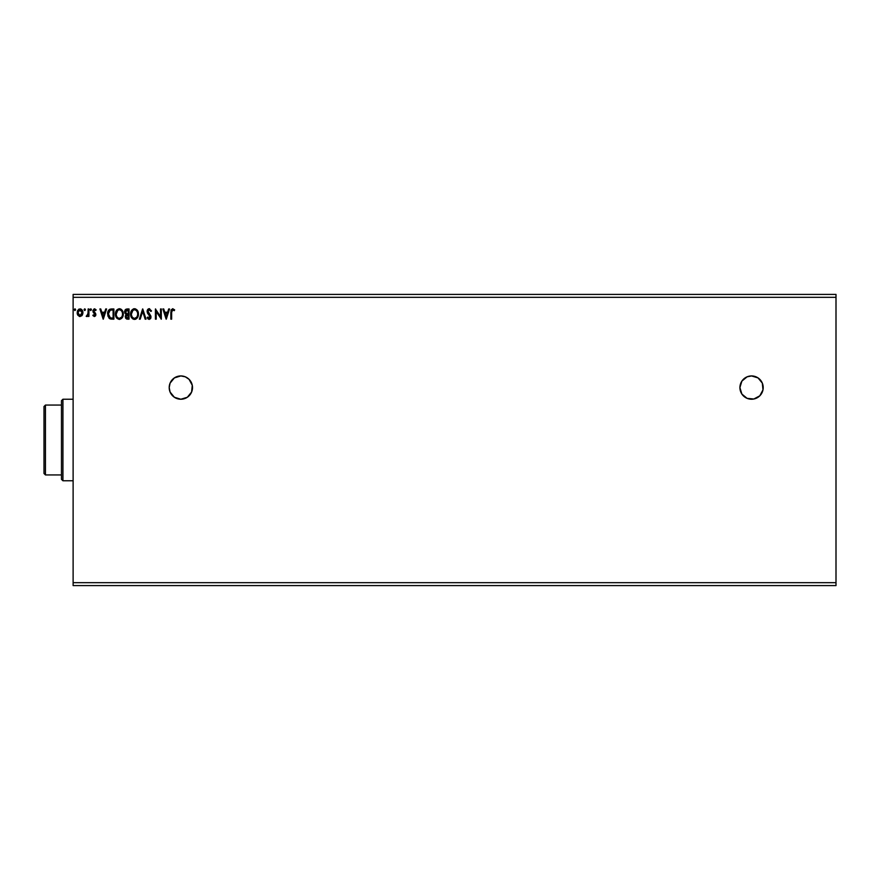 <?xml version="1.0" encoding="UTF-8"?>
<svg xmlns="http://www.w3.org/2000/svg" width="880" height="880" viewBox="0 0 880 880"><rect width="100%" height="100%" fill="white"/><g stroke="black" fill="none" stroke-linecap="round" stroke-linejoin="round"><path stroke-width="1.32" d="M741.873 394.064L747.098 398.354A11.649 11.649 0 0 0 751.564 399.234A11.649 11.649 0 0 1 739.915 387.585A11.649 11.649 0 0 1 751.564 375.936A11.649 11.649 0 0 0 741.895 381.095L739.915 387.585L741.873 394.064A11.649 11.649 0 0 0 747.087 398.343M741.862 381.139A11.649 11.649 0 0 0 739.915 387.563M739.915 387.618A11.649 11.649 0 0 0 741.862 394.042M172.601 379.368A11.649 11.649 0 0 0 170.093 383.119L169.202 387.585L170.093 392.04L174.383 397.276A11.649 11.649 0 0 0 180.84 399.234A11.649 11.649 0 0 1 169.202 387.585A11.649 11.649 0 0 1 180.851 375.936A11.649 11.649 0 0 0 172.634 379.346M174.383 397.276L180.851 399.234L187.319 397.276L191.609 392.04L192.28 385.319L189.09 379.357L185.306 376.827L180.851 375.936L174.383 377.905L170.093 383.13A11.649 11.649 0 0 0 174.372 397.265M73.117 297.319L836 297.319L836 582.681L73.117 582.681L73.117 294.415L836 294.415L73.117 294.415L73.117 582.681L836 582.681L836 585.585L73.117 585.585L836 585.585L836 297.319L73.117 297.319M747.098 398.354L753.83 399.014L759.792 395.824L762.982 389.862L762.322 383.13L758.032 377.905L751.564 375.936L747.098 376.827L741.873 381.117M168.685 308.968L169.543 308.968L166.276 319.165L169.543 308.968L168.685 308.968L167.64 312.235L164.78 312.235L163.735 308.968L162.877 308.968L166.144 319.165L169.543 308.968L168.685 308.968L167.64 312.235L164.78 312.235L163.735 308.968L162.877 308.968L166.144 319.165L162.877 308.968L163.735 308.968M151.514 310.937L149.226 308.704L147.202 310.508L147.356 312.851L150.172 316.734L149.402 318.351L147.807 317.075L147.202 317.702L149.171 319.418L150.557 318.626L150.964 316.635L148.115 312.477L147.972 310.783L149.281 309.76L150.876 311.454L151.514 310.937L149.226 308.704L147.07 311.465L150.205 317.086L149.182 318.373L147.807 317.075L147.202 317.702L149.171 319.418L150.986 317.042L147.851 311.487L149.281 309.76L150.623 310.893M138.446 314.017L137.06 309.947L135.421 308.836L133.606 308.836L130.823 312.246L130.823 315.898L132.825 318.923L135.476 319.286L137.533 317.537L138.446 314.017C138.479 311.124 137.17 309.353 134.519 308.704C131.857 309.375 130.559 311.157 130.603 314.072C130.559 317.009 131.879 318.791 134.574 319.418C137.214 318.725 138.501 316.932 138.446 314.017M123.288 314.017C123.321 311.124 122.012 309.353 119.361 308.704C116.699 309.375 115.401 311.157 115.445 314.072C115.401 317.009 116.721 318.791 119.416 319.418C122.056 318.725 123.343 316.932 123.288 314.017L122.342 310.541L119.361 308.704L116.38 310.574L115.445 314.072L116.391 317.592L119.647 319.418L122.375 317.537L123.288 314.028M105.71 308.968L106.568 308.968L103.301 319.165L106.568 308.968L105.71 308.968L104.665 312.235L101.805 312.235L100.76 308.968L99.902 308.968L103.169 319.165L106.568 308.968L105.71 308.968L104.665 312.235L101.805 312.235L100.76 308.968L99.902 308.968L103.169 319.165L99.902 308.968L100.76 308.968M90.101 309.694L90.761 308.836L90.101 309.694L90.761 308.836L91.41 309.694L91.245 309.133L90.145 309.397L90.607 310.519L91.41 309.694L90.761 310.541L91.41 309.694L90.761 310.541L90.101 309.694L90.761 310.541L90.101 309.694L90.761 308.836L90.101 309.694L90.761 308.836L91.41 309.694L90.761 310.541L90.101 309.694L90.761 308.836L91.41 309.694L90.761 310.541M85.404 309.694L84.898 308.858L84.128 309.397L84.601 310.519L85.393 309.837L84.744 310.541L85.404 309.694L84.744 310.541L84.095 309.694L84.744 310.541L84.095 309.694L84.744 308.836L84.095 309.694L84.744 308.836L85.404 309.694L84.744 310.541L84.095 309.694L84.744 308.836L85.404 309.694L84.744 310.541L85.404 309.694L84.744 308.836L85.404 309.694M75.603 309.694L75.097 308.858L74.327 309.397L74.8 310.519L75.592 309.837L74.943 310.541L75.603 309.694L74.943 310.541L74.294 309.694L74.943 310.541L74.294 309.694L74.943 308.836L74.294 309.694L74.943 308.836L75.603 309.694L74.943 310.541L74.294 309.694L74.943 308.836L75.603 309.694L74.943 310.541L75.603 309.694L74.943 308.836L75.603 309.694M82.159 315.315L82.874 312.015L81.301 309.199L78.782 309.199L77.33 311.355L77.583 314.71L79.409 316.47L81.752 315.81L82.918 312.675C82.94 310.563 81.983 309.287 80.036 308.836L77.165 312.675L77.924 315.326L80.036 316.547L82.335 315.018M88.143 308.968L88.924 308.968L88.143 308.968L87.967 314.281L86.185 316.294L87.241 316.426L88.143 315.326L88.143 316.415L88.924 316.415L88.924 308.968L88.924 316.415L88.924 308.968L88.143 308.968L88.022 314.028L86.185 316.294L88.143 315.326L88.143 316.415L88.924 316.415L88.143 316.415M94.358 316.547L95.502 315.898L95.832 314.303L93.687 310.53L96.118 309.848L94.127 308.891L92.873 310.618L95.073 314.633L94.479 315.612L93.302 314.853L92.851 315.491L94.358 316.547L92.851 315.491L94.358 316.547L95.854 314.6L93.632 310.948L94.589 309.76L95.667 310.541L96.118 309.848L94.501 308.836L92.851 310.992L95.073 314.633L94.314 315.634L93.302 314.853L92.851 315.491L93.302 314.853L94.479 315.612M111.287 308.979L109.538 309.408L108.251 310.893L107.833 315.898L109.604 318.626L113.883 319.165L113.883 308.968L111.518 308.968C108.79 309.342 107.492 310.992 107.613 313.94L109.912 318.791L113.883 319.165L113.883 308.968L113.883 319.165L111.716 319.143M127.006 308.968L129.041 308.968L125.983 309.199L124.597 311.861L126.203 314.468L125.301 316.03L125.565 318.065L126.621 319.033L129.041 319.165L129.041 308.968L129.041 319.165L129.041 308.968L127.006 308.968L124.597 311.861L126.203 314.468L125.246 316.635L127.6 319.165L129.041 319.165L127.38 319.154M140.217 319.165L139.359 319.165L142.626 308.968L139.359 319.165L140.217 319.165L142.692 311.432L145.167 319.165L146.025 319.165L142.758 308.968L146.025 319.165L142.758 308.968L139.359 319.165L140.217 319.165L142.692 311.432L145.167 319.165L146.025 319.165L145.167 319.165M160.523 308.968L160.523 316.558L155.43 308.968L155.43 319.165L156.211 319.165L156.211 311.564L161.315 319.165L161.315 308.968L160.523 308.968L161.315 308.968L160.523 308.968L160.523 316.558L155.43 308.968L155.43 319.165L156.211 319.165L156.211 311.564L161.315 319.165L161.315 308.968L161.15 319.165M171.633 312.378L172.337 309.848L174.24 310.673L174.636 309.881L172.711 308.704L171.05 310.024L170.852 319.165L171.633 319.165L171.633 312.378L172.722 309.76L174.24 310.673L174.636 309.881L172.711 308.704L170.852 312.279L170.852 319.165L171.633 319.165L171.633 312.378M73.117 585.585L73.117 582.681L73.117 585.585M836 294.415L836 297.319L836 294.415M74.294 309.694L74.943 308.836M77.583 314.699L77.363 314.116M77.341 314.039L77.209 313.39M77.572 310.684L78.881 309.133M82.874 313.368L82.368 314.974M80.289 309.771L81.862 311.212L79.552 309.826L82.137 312.664L82.016 311.685L82.137 312.664L79.915 315.623L77.957 312.664L80.047 309.76L80.982 310.046M80.531 315.557L82.104 313.17M79.112 315.326L79.915 315.623L77.979 313.17M78.067 311.685L78.441 310.772M79.915 315.623L82.137 312.664M88.143 315.326L86.779 316.547L86.185 316.294L87.131 315.59M87.626 316.129L87.021 316.514M86.911 315.634L88.11 313.071M87.692 315.018L88.044 313.874M88.143 312.114L88.121 312.752M91.41 309.694L90.684 308.847M93.5 315.117L94.314 315.634L95.073 314.633L92.851 310.992M93.302 314.853L94.314 315.634L95.073 314.633L93.104 312.147M94.314 315.634L95.073 314.633L94.094 313.192L95.051 314.798M94.666 308.847L96.118 309.848L95.667 310.541L94.38 309.782M95.601 313.445L93.632 310.948L93.819 311.663L94.589 309.76L95.667 310.541L94.589 309.76L93.632 310.948L95.854 314.6M95.524 315.865L95.821 315.018M103.235 316.701L102.135 313.28L104.335 313.28L103.235 316.701L102.135 313.28L104.335 313.28L103.235 316.701M111.1 319.099L110.539 319M108.999 318.131L107.613 313.94M110.143 309.144L109.032 309.793M108.592 315.568L108.438 314.71M110.286 310.222L111.727 310.024M112.585 318.12L112.013 318.109L113.102 318.12L113.102 310.013L112.255 310.013L113.102 310.013L113.102 318.12L110.33 317.834L108.394 313.94L110.154 310.277M108.801 311.729L108.394 313.94L108.867 311.586M116.952 318.318L116.402 317.603M116.039 311.19L116.93 309.848M121.088 309.221L122.331 310.53L120.263 308.836M116.38 310.574L115.841 311.663M116.248 313.698L116.237 314.072C116.182 311.718 117.238 310.277 119.383 309.76L119.383 309.76C121.506 310.288 122.54 311.707 122.507 314.028L122.463 313.291L122.507 314.028C122.551 316.36 121.517 317.812 119.383 318.373C117.249 317.845 116.193 316.404 116.237 314.072L117.733 310.365M122.221 315.865L122.397 315.205M121.528 317.196L119.383 318.373M116.743 316.459L117.106 317.075M116.776 316.525L116.413 315.546M119.02 318.351L118.173 318.054M122.056 311.784L122.276 312.345M120.769 310.178L121.759 311.234M120.307 318.186L121.363 317.405M125.84 314.281L124.828 313.115M124.641 311.256L124.608 312.07M124.927 310.332L125.367 309.672M127.072 313.775L127.853 313.808L126.61 313.687L127.853 313.808L126.61 313.687L125.422 311.421L125.422 312.312M126.335 313.577L125.51 312.609M125.455 312.444L125.675 310.761M126.104 316.019L128.26 314.853L128.26 318.12L126.368 317.724L127.446 318.12L126.038 316.613L127.248 314.897M126.709 315.095L126.181 315.799M128.26 313.808L128.26 310.013L128.26 313.808M125.378 311.861L128.26 310.013L127.358 310.013M125.444 311.333L126.17 310.244M127.853 314.853L128.26 318.12L127.446 318.12M137.984 316.591L137.533 317.526M137.28 317.922L135.817 319.143M134.101 319.396L132.814 318.912M133.078 319.066L131.56 317.603M130.823 315.898L131.12 316.778M131.197 311.19L130.867 312.092M131.549 310.563L132.088 309.848M133.265 308.968L134.035 308.748M131.406 313.698L131.395 314.072C131.34 311.718 132.385 310.277 134.541 309.76L134.541 309.76C136.664 310.288 137.698 311.707 137.665 314.028L137.621 313.291L137.665 314.028C137.709 316.36 136.664 317.812 134.541 318.373C132.407 317.845 131.351 316.404 131.395 314.072L132.891 310.365M136.466 310.651L137.423 312.345M137.654 314.391L137.566 315.128L137.654 314.391M136.686 317.196L134.728 318.373M131.901 316.459L132.264 317.075M131.934 316.525L131.428 314.809M134.178 318.351L133.331 318.054M137.214 311.784L136.917 311.234M135.465 318.186L136.521 317.405M137.566 315.128L137.247 316.228M148.984 308.726L149.644 308.759M148.005 312.246L147.884 311.124L150.766 315.854M147.851 311.487L148.115 312.477L147.851 311.487M150.678 315.678L150.986 316.844M150.887 317.878L150.557 318.626M148.225 319.088L147.202 317.702L147.807 317.075L149.402 318.351M147.818 317.075L148.148 317.647M148.335 317.911L147.807 317.075L149.182 318.373L150.205 317.086L149.688 315.711M149.952 317.955L148.907 314.908M148.434 314.402L147.84 313.676M147.411 309.991L147.906 309.287M148.302 308.968L148.962 308.726M156.211 319.165L155.43 319.165L155.606 308.968M166.21 316.701L165.11 313.28L167.31 313.28L166.21 316.701L165.11 313.28L167.31 313.28L166.21 316.701M171.633 319.165L170.852 319.165M174.636 309.881L174.24 310.673L172.524 309.782L174.24 310.673M171.831 310.431L171.644 311.597M171.666 311.201L171.853 310.387M81.862 311.212L82.104 312.169M112.013 318.109L111.441 318.065M117.986 310.178L118.657 309.859M122.331 312.576L122.463 313.291M116.402 315.535L116.27 314.809M133.144 310.178L133.815 309.859M137.489 312.576L137.621 313.291M180.851 375.936A11.649 11.649 0 0 1 192.5 387.585A11.649 11.649 0 0 1 180.851 399.234A11.649 11.649 0 0 0 185.295 398.354L182.391 399.135M185.328 398.343A11.649 11.649 0 0 0 189.101 379.368M189.079 379.335A11.649 11.649 0 0 0 185.328 376.838M178.585 376.167L177.903 376.321M174.383 377.905L172.612 379.357M758.021 377.894A11.649 11.649 0 0 0 751.564 375.936A11.649 11.649 0 0 1 763.202 387.585A11.649 11.649 0 0 1 751.564 399.234A11.649 11.649 0 0 0 759.814 379.368M759.781 379.335A11.649 11.649 0 0 0 758.043 377.916M756.019 398.354L758.032 397.276M749.287 399.014L751.564 399.234M61.468 405.064L61.468 479.314L62.931 480.766L62.931 399.234L61.468 400.686L61.468 405.064L61.468 400.686L62.931 399.234L62.931 480.766L73.117 480.766L62.931 480.766L61.468 479.314L61.468 405.064L45.452 405.064L45.452 474.936L61.468 474.936L45.452 474.936L45.452 405.064L44 406.516L44 473.484L44 406.516L45.452 405.064L61.468 405.064M73.117 399.234L62.931 399.234L73.117 399.234M44 473.484L45.452 474.936L44 473.484"/></g></svg>
